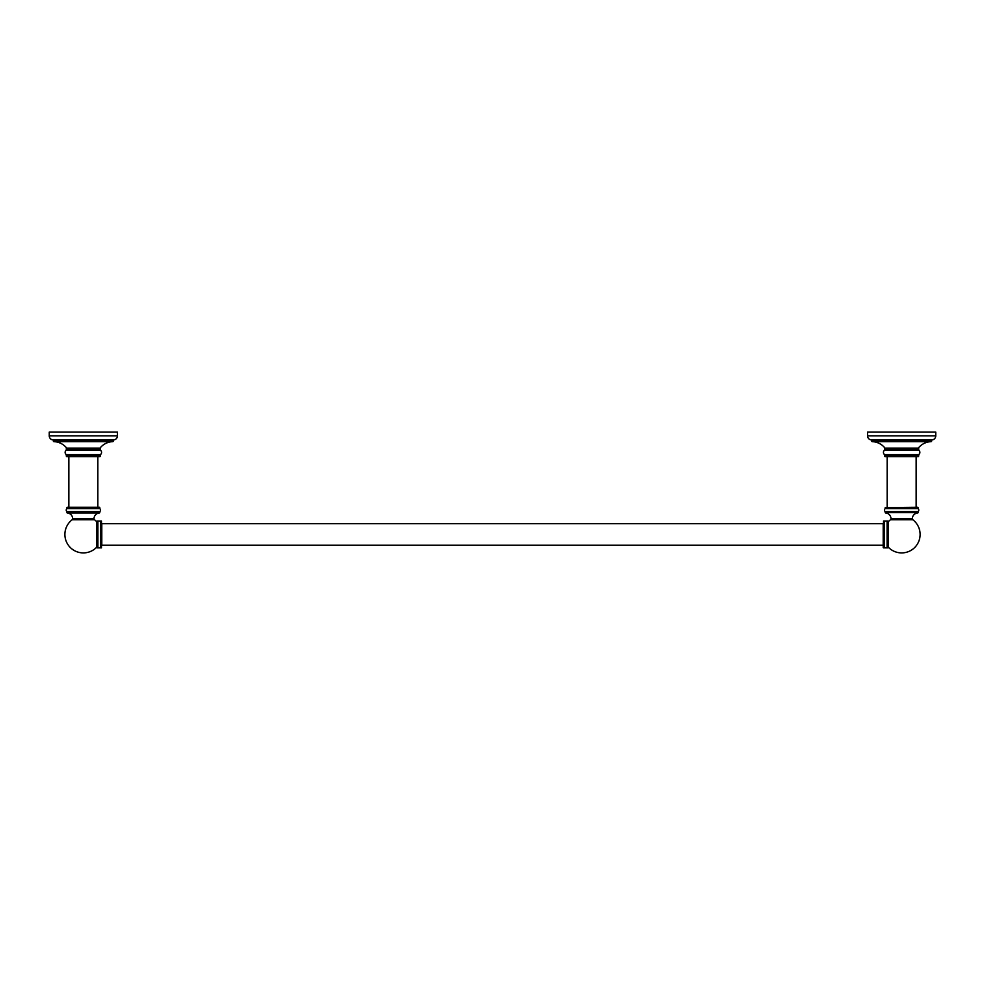 <?xml version="1.0" encoding="UTF-8"?>
<svg xmlns="http://www.w3.org/2000/svg" width="985" height="985" viewBox="0 0 985 985"><rect width="100%" height="100%" fill="white"/><g stroke="black" fill="none" stroke-linecap="round" stroke-linejoin="round"><path stroke-width="1.48" d="M117.437 435.838L117.437 432.095L49.25 432.095L49.25 435.838A4.088 4.088 0 0 0 53.338 439.938L113.349 439.938A4.088 4.088 0 0 0 117.437 435.838L49.25 435.838M97.847 507.263L97.847 456.646L99.719 456.646A0.677 0.677 0 0 0 100.396 455.969L100.396 454.602A2.684 2.684 0 0 0 100.396 450.17L100.396 448.729A0.677 0.677 90 0 0 99.99 448.113A17.053 17.053 0 0 1 112.709 441.649L53.99 441.649A17.053 17.053 0 0 1 66.697 448.101L99.99 448.113L66.697 448.101A0.677 0.677 -90 0 0 66.303 448.729L66.303 450.17A2.684 2.684 0 0 0 66.303 454.602L66.303 455.969A0.677 0.677 0 0 0 66.968 456.646L68.852 456.646L68.852 507.263M112.709 441.649A0.677 0.677 0 0 0 113.349 440.985L53.338 440.985A0.677 0.677 0 0 0 53.99 441.649M100.396 450.17L66.303 450.17M100.396 454.602L66.303 454.602M99.719 456.646L66.968 456.646M935.75 435.838L935.75 432.095L867.563 432.095L867.563 435.838A4.088 4.088 0 0 0 871.651 439.938L931.662 439.938A4.088 4.088 0 0 0 935.75 435.838L867.563 435.838M916.149 507.263L916.149 456.646L918.032 456.646A0.677 0.677 0 0 0 918.697 455.969L918.697 454.602A2.684 2.684 0 0 0 918.697 450.17L918.697 448.729A0.677 0.677 90 0 0 918.303 448.113A17.053 17.053 0 0 1 931.01 441.649L872.291 441.649A17.053 17.053 0 0 1 885.01 448.101L918.303 448.113L885.01 448.101A0.677 0.677 -90 0 0 884.604 448.729L884.604 450.17A2.684 2.684 0 0 0 884.604 454.602L884.604 455.969A0.677 0.677 0 0 0 885.281 456.646L887.153 456.646L887.153 507.263M931.01 441.649A0.677 0.677 0 0 0 931.662 440.985L871.651 440.985A0.677 0.677 0 0 0 872.291 441.649M918.697 450.17L884.604 450.17M918.697 454.602L884.604 454.602M918.032 456.646L885.281 456.646M99.793 512.631L99.793 511.634A2.019 2.019 0 0 0 99.793 508.605L99.46 507.263L67.239 507.263L66.906 508.605A2.019 2.019 0 0 0 66.906 511.634L67.239 512.976A5.775 5.775 0 0 1 72.668 518.701L94.018 518.701A5.775 5.775 0 0 1 99.46 512.976L66.906 512.631M99.793 508.605L66.906 508.605M99.793 511.634L66.906 511.634M99.46 512.976L67.239 512.976M96.69 547.204A18.456 18.456 0 0 1 65.86 540.359A18.456 18.456 0 0 1 72.151 519.772L94.548 519.772A18.456 18.456 0 0 1 96.69 521.693L96.69 547.204M918.094 508.605L917.761 507.263L885.207 507.607L885.207 508.605L918.094 508.605A2.019 2.019 0 0 1 918.094 511.634L918.094 512.631L885.207 512.631L885.207 511.634L918.094 511.634M885.207 508.605A2.019 2.019 0 0 0 885.207 511.634M885.207 512.631L918.094 512.631M917.761 512.976A5.775 5.775 0 0 0 912.332 518.701L890.982 518.701A5.775 5.775 0 0 0 885.54 512.976M888.31 547.204A18.456 18.456 0 0 0 919.14 540.359A18.456 18.456 0 0 0 912.849 519.772L890.452 519.772A18.456 18.456 0 0 0 888.31 521.693L888.31 547.204M887.091 521.028L887.091 547.869L887.891 547.869L887.891 521.028L884.333 521.028L884.333 547.869L887.091 547.869M883.2 545.185L883.2 523.712L101.467 523.712M97.909 547.869L97.909 521.028L97.109 521.028L97.109 547.869L100.667 547.869L100.667 521.028L97.909 521.028M101.8 523.712L101.8 545.185L883.533 545.185M100.396 448.729L66.303 448.729M100.396 455.969L66.303 455.969M918.697 448.729L884.604 448.729M918.697 455.969L884.604 455.969M99.793 507.607L66.906 507.607M918.094 507.607L885.207 507.607M883.533 547.869L883.533 521.028L883.2 547.537L884.333 547.869M101.467 547.869L101.467 521.028L101.467 547.869L100.667 547.869M883.533 521.028L884.333 521.028M101.467 521.028L100.667 521.028"/></g></svg>
